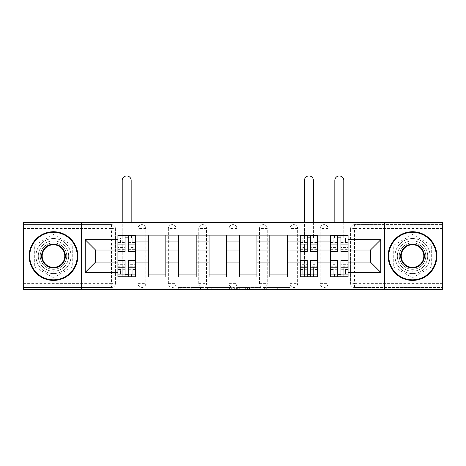 <?xml version="1.0" encoding="UTF-8"?>
<svg xmlns="http://www.w3.org/2000/svg" width="466" height="466" viewBox="0 0 466 466"><rect width="100%" height="100%" fill="white"/><g stroke="black" fill="none" stroke-linecap="round" stroke-linejoin="round"><path stroke-width="0.35" stroke-dasharray="2.33 1.75" d="M201.848 289.456L180.202 289.456L201.848 289.456L201.848 287.51L191.765 287.51L191.765 289.456L191.765 287.51L201.848 287.51L201.848 289.456L201.848 287.51L191.765 287.51L191.765 289.456L191.765 287.51L201.848 287.51L180.202 287.51L201.848 287.51M320.229 228.515A3.897 3.897 0 0 1 324.12 224.618A3.897 3.897 0 0 1 328.017 228.515A3.897 3.897 0 0 0 324.12 224.618A3.897 3.897 0 0 0 320.229 228.515L320.229 283.613A3.897 3.897 0 0 0 324.12 287.51A3.897 3.897 0 0 0 328.017 283.613L328.017 228.515A3.897 3.897 0 0 0 324.12 224.618A3.897 3.897 0 0 0 320.229 228.515L320.229 283.613A3.897 3.897 0 0 0 324.12 287.51A3.897 3.897 0 0 0 328.017 283.613L328.017 228.515L320.229 228.515M289.852 228.515A3.897 3.897 0 0 1 293.749 224.618A3.897 3.897 0 0 1 297.64 228.515A3.897 3.897 0 0 0 293.749 224.618A3.897 3.897 0 0 0 289.852 228.515L289.852 283.613A3.897 3.897 0 0 0 293.749 287.51A3.897 3.897 0 0 0 297.64 283.613L297.64 228.515A3.897 3.897 0 0 0 293.749 224.618A3.897 3.897 0 0 0 289.852 228.515L289.852 283.613A3.897 3.897 0 0 0 293.749 287.51A3.897 3.897 0 0 0 297.64 283.613L297.64 228.515L289.852 228.515M259.48 228.515A3.897 3.897 0 0 1 263.372 224.618A3.897 3.897 0 0 1 267.268 228.515A3.897 3.897 0 0 0 263.372 224.618A3.897 3.897 0 0 0 259.48 228.515L259.48 283.613A3.897 3.897 0 0 0 263.372 287.51A3.897 3.897 0 0 0 267.268 283.613L267.268 228.515A3.897 3.897 0 0 0 263.372 224.618A3.897 3.897 0 0 0 259.48 228.515L259.48 283.613A3.897 3.897 0 0 0 263.372 287.51A3.897 3.897 0 0 0 267.268 283.613L267.268 228.515L259.48 228.515M229.103 228.515A3.897 3.897 0 0 1 233 224.618A3.897 3.897 0 0 1 236.897 228.515A3.897 3.897 0 0 0 233 224.618A3.897 3.897 0 0 0 229.103 228.515L229.103 283.613A3.897 3.897 0 0 0 233 287.51A3.897 3.897 0 0 0 236.897 283.613L236.897 228.515A3.897 3.897 0 0 0 233 224.618A3.897 3.897 0 0 0 229.103 228.515L229.103 283.613A3.897 3.897 0 0 0 233 287.51A3.897 3.897 0 0 0 236.897 283.613L236.897 228.515L229.103 228.515M198.732 228.515A3.897 3.897 0 0 1 202.628 224.618A3.897 3.897 0 0 1 206.52 228.515A3.897 3.897 0 0 0 202.628 224.618A3.897 3.897 0 0 0 198.732 228.515L198.732 283.613A3.897 3.897 0 0 0 202.628 287.51A3.897 3.897 0 0 0 206.52 283.613L206.52 228.515A3.897 3.897 0 0 0 202.628 224.618A3.897 3.897 0 0 0 198.732 228.515L198.732 283.613A3.897 3.897 0 0 0 202.628 287.51A3.897 3.897 0 0 0 206.52 283.613L206.52 228.515L198.732 228.515M168.36 228.515A3.897 3.897 0 0 1 172.251 224.618A3.897 3.897 0 0 1 176.148 228.515A3.897 3.897 0 0 0 172.251 224.618A3.897 3.897 0 0 0 168.36 228.515L168.36 283.613A3.897 3.897 0 0 0 172.251 287.51A3.897 3.897 0 0 0 176.148 283.613L176.148 228.515A3.897 3.897 0 0 0 172.251 224.618A3.897 3.897 0 0 0 168.36 228.515L168.36 283.613A3.897 3.897 0 0 0 172.251 287.51A3.897 3.897 0 0 0 176.148 283.613L176.148 228.515L168.36 228.515M137.983 228.515A3.897 3.897 0 0 1 141.88 224.618A3.897 3.897 0 0 1 145.771 228.515A3.897 3.897 0 0 0 141.88 224.618A3.897 3.897 0 0 0 137.983 228.515L137.983 283.613A3.897 3.897 0 0 0 141.88 287.51A3.897 3.897 0 0 0 145.771 283.613L145.771 228.515A3.897 3.897 0 0 0 141.88 224.618A3.897 3.897 0 0 0 137.983 228.515L137.983 283.613A3.897 3.897 0 0 0 141.88 287.51A3.897 3.897 0 0 0 145.771 283.613L145.771 228.515L137.983 228.515M53.479 271.253A15.186 15.186 0 0 1 38.294 256.067A15.186 15.186 0 0 1 53.479 240.875A15.186 15.186 0 0 1 68.665 256.067A15.186 15.186 0 0 1 53.479 271.253A15.186 15.186 0 0 1 38.294 256.067A15.186 15.186 0 0 1 53.479 240.875A15.186 15.186 0 0 1 68.665 256.067A15.186 15.186 0 0 1 53.479 271.253M412.521 271.253A15.186 15.186 0 0 1 397.335 256.067A15.186 15.186 0 0 1 412.521 240.875A15.186 15.186 0 0 1 427.706 256.067A15.186 15.186 0 0 1 412.521 271.253A15.186 15.186 0 0 1 397.335 256.067A15.186 15.186 0 0 1 412.521 240.875A15.186 15.186 0 0 1 427.706 256.067A15.186 15.186 0 0 1 412.521 271.253M288.856 289.456L266.302 289.456L288.856 289.456L288.856 287.51L279.204 287.51L290.767 287.51L290.767 289.456L290.767 287.51L266.302 287.51L290.767 287.51L290.767 289.456L290.767 287.51L288.856 287.51L288.856 289.456M277.293 289.456L267.065 289.456L277.293 289.456L277.293 287.51L279.204 287.51L277.293 287.51L277.293 289.456L277.293 287.51L267.065 287.51L267.065 289.456L267.065 287.51L277.293 287.51L277.293 289.456M264.391 289.456L266.302 289.456L264.391 289.456L264.391 287.51L266.302 287.51L264.391 287.51L264.391 289.456M178.292 289.456L180.202 289.456L178.292 289.456L178.292 287.51L180.202 287.51L178.292 287.51L178.292 289.456M442.7 283.613L354.498 283.613L354.498 287.51L442.7 287.51L442.7 289.456L23.3 289.456L23.3 287.51L111.502 287.51A3.897 3.897 0 0 0 115.399 283.613L115.399 228.515A3.897 3.897 0 0 0 111.502 224.618A3.897 3.897 0 0 1 115.399 228.515A3.897 3.897 0 0 0 111.502 224.618L23.3 224.618L23.3 222.672L442.7 222.672L442.7 224.618L354.498 224.618A3.897 3.897 0 0 0 350.601 228.515L350.601 283.613A3.897 3.897 0 0 0 354.498 287.51A3.897 3.897 0 0 1 350.601 283.613A3.897 3.897 0 0 0 354.498 287.51L442.7 287.51L442.7 224.618L354.498 224.618A3.897 3.897 0 0 0 350.601 228.515L350.601 283.613L354.498 283.613L354.498 228.515L442.7 228.515M231.328 289.456L229.418 289.456L231.328 289.456L231.328 287.51L231.328 289.456M206.863 289.456L229.418 289.456L204.953 289.456L206.863 289.456L206.863 287.51L231.328 287.51L204.953 287.51L204.953 289.456L204.953 287.51L206.863 287.51L206.863 289.456M236.582 289.456L261.047 289.456L234.672 289.456L236.582 289.456L236.582 287.51L261.047 287.51L261.047 289.456L261.047 287.51L249.485 287.51L249.485 289.456M115.399 283.613L115.399 228.515L111.502 228.515L111.502 283.613L23.3 283.613L23.3 287.51L111.502 287.51A3.897 3.897 0 0 0 115.399 283.613A3.897 3.897 0 0 1 111.502 287.51L111.502 283.613L115.399 283.613M23.3 228.515L111.502 228.515L111.502 224.618L23.3 224.618L23.3 283.613M330.551 235.132L348.073 235.132L348.073 238.056L330.551 238.056L330.551 235.132L317.695 235.132L317.695 238.056L300.174 238.056L300.174 235.132L287.324 235.132L287.324 238.056L269.802 238.056L269.802 235.132L256.947 235.132L256.947 238.056L239.425 238.056L239.425 235.132L226.575 235.132L226.575 238.056L209.053 238.056L209.053 235.132L196.198 235.132L196.198 238.056L178.676 238.056L178.676 235.132L165.826 235.132L165.826 238.056L148.304 238.056L148.304 235.132L135.449 235.132L135.449 238.056L117.927 238.056L117.927 274.078L135.449 274.078L135.449 238.056M135.449 274.078L135.449 276.996L148.304 276.996L148.304 274.078L165.826 274.078L165.826 238.056M148.304 238.056L148.304 274.078M165.826 274.078L165.826 276.996L178.676 276.996L178.676 274.078L196.198 274.078L196.198 238.056M178.676 238.056L178.676 274.078M196.198 274.078L196.198 276.996L209.053 276.996L209.053 274.078L226.575 274.078L226.575 238.056M209.053 238.056L209.053 274.078M226.575 274.078L226.575 276.996L239.425 276.996L239.425 274.078L256.947 274.078L256.947 238.056M239.425 238.056L239.425 274.078M256.947 274.078L256.947 276.996L269.802 276.996L269.802 274.078L287.324 274.078L287.324 238.056M269.802 238.056L269.802 274.078M287.324 274.078L287.324 276.996L300.174 276.996L300.174 274.078L317.695 274.078L317.695 238.056M300.174 238.056L300.174 274.078M317.695 274.078L317.695 276.996L330.551 276.996L330.551 274.078L348.073 274.078L348.073 238.056M330.551 238.056L330.551 274.078M317.695 262.102L330.551 262.102M287.324 262.102L300.174 262.102M256.947 262.102L269.802 262.102M226.575 262.102L239.425 262.102M196.198 262.102L209.053 262.102M165.826 262.102L178.676 262.102M135.449 262.102L148.304 262.102M330.551 250.026L317.695 250.026M300.174 250.026L287.324 250.026M269.802 250.026L256.947 250.026M239.425 250.026L226.575 250.026M209.053 250.026L196.198 250.026M178.676 250.026L165.826 250.026M148.304 250.026L135.449 250.026M117.927 250.026L95.536 250.026L95.536 262.102L117.927 262.102M81.323 289.456L81.323 222.672M72.271 245.215L53.479 234.369L34.688 245.215L34.688 266.913L53.479 277.759L72.271 266.913L72.271 245.215L53.479 234.369L34.688 245.215L34.688 266.913L53.479 277.759L72.271 266.913L72.271 245.215M384.677 289.456L384.677 222.672M431.312 245.215L412.521 234.369L393.729 245.215L393.729 266.913L412.521 277.759L431.312 266.913L431.312 245.215L412.521 234.369L393.729 245.215L393.729 266.913L412.521 277.759L431.312 266.913L431.312 245.215M348.073 262.102L370.464 262.102L370.464 250.026L348.073 250.026M135.449 276.996L117.927 276.996L117.927 274.078M117.927 238.056L117.927 235.132L135.449 235.132M148.304 235.132L165.826 235.132M178.676 235.132L196.198 235.132M209.053 235.132L226.575 235.132M239.425 235.132L256.947 235.132M269.802 235.132L287.324 235.132M300.174 235.132L317.695 235.132M348.073 274.078L348.073 276.996L330.551 276.996M317.695 276.996L300.174 276.996M287.324 276.996L269.802 276.996M256.947 276.996L239.425 276.996M226.575 276.996L209.053 276.996M196.198 276.996L178.676 276.996M165.826 276.996L148.304 276.996M135.356 274.078L128.342 274.078M125.034 274.078L118.026 274.078M118.026 238.056L125.034 238.056M128.342 238.056L135.356 238.056M328.017 283.613A3.897 3.897 0 0 1 324.12 287.51A3.897 3.897 0 0 1 320.229 283.613L328.017 283.613M297.64 283.613A3.897 3.897 0 0 1 293.749 287.51A3.897 3.897 0 0 1 289.852 283.613L297.64 283.613M267.268 283.613A3.897 3.897 0 0 1 263.372 287.51A3.897 3.897 0 0 1 259.48 283.613L267.268 283.613M236.897 283.613A3.897 3.897 0 0 1 233 287.51A3.897 3.897 0 0 1 229.103 283.613L236.897 283.613M206.52 283.613A3.897 3.897 0 0 1 202.628 287.51A3.897 3.897 0 0 1 198.732 283.613L206.52 283.613M176.148 283.613A3.897 3.897 0 0 1 172.251 287.51A3.897 3.897 0 0 1 168.36 283.613L176.148 283.613M145.771 283.613A3.897 3.897 0 0 1 141.88 287.51A3.897 3.897 0 0 1 137.983 283.613L145.771 283.613M317.602 274.078L310.589 274.078M307.28 274.078L300.273 274.078M300.273 238.056L307.28 238.056M310.589 238.056L317.602 238.056M347.974 274.078L340.966 274.078M337.658 274.078L330.644 274.078M330.644 238.056L337.658 238.056M340.966 238.056L347.974 238.056M208.966 289.456L211.739 289.456L208.966 289.456L208.966 287.51L207.626 287.51L207.626 289.456L207.626 287.51L211.739 287.51L208.966 287.51L208.966 289.456M211.739 289.456L217.855 289.456L211.739 289.456L211.739 287.51L217.855 287.51L217.855 289.456L217.855 287.51L211.739 287.51L211.739 289.456M236.582 287.51L247.574 287.51L247.574 289.456L247.574 287.51L245.664 287.51L247.574 287.51L247.574 289.456L247.574 287.51L249.485 287.51M237.345 287.51L237.345 289.456L237.345 287.51M234.672 287.51L234.672 289.456L234.672 287.51M122.214 222.672L122.214 180.424A4.479 4.479 0 0 1 126.688 175.944A4.479 4.479 0 0 1 131.167 180.424A4.479 4.479 0 0 0 126.688 175.944A4.479 4.479 0 0 0 122.214 180.424A4.479 4.479 0 0 1 126.688 175.944A4.479 4.479 0 0 1 131.167 180.424L131.167 235.132M118.026 249.345L125.034 249.345L125.034 245.885L118.026 245.885L118.026 237.858L118.026 242.728L120.554 242.728L120.554 237.858L118.026 237.858L122.214 237.858L122.214 235.33L118.026 235.33L118.026 242.728L120.554 242.728L120.554 237.858L118.026 237.858L125.034 237.858L125.034 235.33M135.356 245.885L128.342 245.885L128.342 237.858L135.356 237.858L132.822 237.858L132.822 242.728L135.356 242.728L135.356 237.858L135.356 242.728L132.822 242.728L132.822 237.858L135.356 237.858L135.356 251.879M128.342 245.885L128.342 247.458L135.356 247.458M128.342 247.458L128.342 251.879M122.214 235.132L122.214 228.025L122.214 237.858L135.356 237.858L135.356 235.33L131.167 235.33L131.167 237.858L131.167 222.672M118.026 242.448L125.034 242.448L125.034 237.858M125.034 242.448L125.034 249.345M125.034 245.885L125.034 251.879M118.026 245.885L118.026 247.458L125.034 247.458M118.026 247.458L118.026 251.879M122.214 235.33L131.167 235.33M128.342 237.858L128.342 235.33M118.026 266.243L125.034 266.243L125.034 274.27L118.026 274.27L118.026 276.804L122.214 276.804L122.214 266.971L122.214 276.804L131.167 276.804L131.167 266.971L131.167 276.804L135.356 276.804L135.356 269.4L132.822 269.4L132.822 274.27L135.356 274.27L135.356 269.4L132.822 269.4L132.822 274.27L135.356 274.27L118.026 274.27L120.554 274.27L120.554 269.4L118.026 269.4L118.026 274.27L118.026 269.4L120.554 269.4L120.554 274.27L118.026 274.27L118.026 260.249M125.034 266.243L125.034 264.671L118.026 264.671M125.034 264.671L125.034 260.249M135.356 262.783L128.342 262.783L128.342 266.243L135.356 266.243L135.356 274.27L128.342 274.27L128.342 276.804M135.356 269.68L128.342 269.68L128.342 274.27M128.342 269.68L128.342 262.783M128.342 266.243L128.342 260.249M135.356 266.243L135.356 264.671L128.342 264.671M135.356 264.671L135.356 260.249M125.034 274.27L125.034 276.804M122.214 266.971L122.214 180.424L122.214 266.971L131.167 266.971L122.214 266.971M53.479 231.724A24.337 24.337 0 0 1 77.816 256.067A24.337 24.337 0 0 1 53.479 280.404A24.337 24.337 0 0 1 29.142 256.067A24.337 24.337 0 0 1 53.479 231.724A24.337 24.337 0 0 1 77.816 256.067A24.337 24.337 0 0 1 53.479 280.404A24.337 24.337 0 0 1 29.142 256.067A24.337 24.337 0 0 1 53.479 231.724A24.337 24.337 0 0 1 77.816 256.067A24.337 24.337 0 0 1 53.479 280.404A24.337 24.337 0 0 1 29.142 256.067A24.337 24.337 0 0 1 53.479 231.724M53.479 273.589A17.522 17.522 0 0 0 71.001 256.067A17.522 17.522 0 0 0 53.479 238.54A17.522 17.522 0 0 1 71.001 256.067A17.522 17.522 0 0 1 53.479 273.589A17.522 17.522 0 0 1 35.958 256.067A17.522 17.522 0 0 1 53.479 238.54A17.522 17.522 0 0 0 35.958 256.067A17.522 17.522 0 0 0 53.479 273.589M53.479 267.356A11.295 11.295 0 0 1 42.185 256.067A11.295 11.295 0 0 1 53.479 244.772A11.295 11.295 0 0 1 64.774 256.067A11.295 11.295 0 0 1 53.479 267.356M53.479 242.827A13.24 13.24 0 0 1 66.72 256.067A13.24 13.24 0 0 1 53.479 269.307A13.24 13.24 0 0 1 40.239 256.067A13.24 13.24 0 0 1 53.479 242.827A13.24 13.24 0 0 1 66.72 256.067A13.24 13.24 0 0 1 53.479 269.307A13.24 13.24 0 0 1 40.239 256.067A13.24 13.24 0 0 1 53.479 242.827M412.521 231.724A24.337 24.337 0 0 1 436.858 256.067A24.337 24.337 0 0 1 412.521 280.404A24.337 24.337 0 0 1 388.184 256.067A24.337 24.337 0 0 1 412.521 231.724A24.337 24.337 0 0 1 436.858 256.067A24.337 24.337 0 0 1 412.521 280.404A24.337 24.337 0 0 1 388.184 256.067A24.337 24.337 0 0 1 412.521 231.724A24.337 24.337 0 0 1 436.858 256.067A24.337 24.337 0 0 1 412.521 280.404A24.337 24.337 0 0 1 388.184 256.067A24.337 24.337 0 0 1 412.521 231.724M412.521 273.589A17.522 17.522 0 0 0 430.042 256.067A17.522 17.522 0 0 0 412.521 238.54A17.522 17.522 0 0 1 430.042 256.067A17.522 17.522 0 0 1 412.521 273.589A17.522 17.522 0 0 1 394.999 256.067A17.522 17.522 0 0 1 412.521 238.54A17.522 17.522 0 0 0 394.999 256.067A17.522 17.522 0 0 0 412.521 273.589M412.521 267.356A11.295 11.295 0 0 1 401.226 256.067A11.295 11.295 0 0 1 412.521 244.772A11.295 11.295 0 0 1 423.815 256.067A11.295 11.295 0 0 1 412.521 267.356M412.521 242.827A13.24 13.24 0 0 1 425.761 256.067A13.24 13.24 0 0 1 412.521 269.307A13.24 13.24 0 0 1 399.28 256.067A13.24 13.24 0 0 1 412.521 242.827A13.24 13.24 0 0 1 425.761 256.067A13.24 13.24 0 0 1 412.521 269.307A13.24 13.24 0 0 1 399.28 256.067A13.24 13.24 0 0 1 412.521 242.827M304.455 222.672L304.455 180.424A4.479 4.479 0 0 1 308.935 175.944A4.479 4.479 0 0 1 313.414 180.424A4.479 4.479 0 0 0 308.935 175.944A4.479 4.479 0 0 0 304.455 180.424A4.479 4.479 0 0 1 308.935 175.944A4.479 4.479 0 0 1 313.414 180.424L313.414 235.132M300.273 249.345L307.28 249.345L307.28 245.885L300.273 245.885L300.273 237.858L300.273 242.728L302.801 242.728L302.801 237.858L300.273 237.858L304.455 237.858L304.455 235.33L300.273 235.33L300.273 242.728L302.801 242.728L302.801 237.858L300.273 237.858L307.28 237.858L307.28 235.33M317.602 245.885L310.589 245.885L310.589 237.858L317.602 237.858L315.068 237.858L315.068 242.728L317.602 242.728L317.602 237.858L317.602 242.728L315.068 242.728L315.068 237.858L317.602 237.858L317.602 251.879M310.589 245.885L310.589 247.458L317.602 247.458M310.589 247.458L310.589 251.879M304.455 235.132L304.455 228.025L304.455 237.858L317.602 237.858L317.602 235.33L313.414 235.33L313.414 237.858L313.414 222.672M300.273 242.448L307.28 242.448L307.28 237.858M307.28 242.448L307.28 249.345M307.28 245.885L307.28 251.879M300.273 245.885L300.273 247.458L307.28 247.458M300.273 247.458L300.273 251.879M304.455 235.33L313.414 235.33M310.589 237.858L310.589 235.33M300.273 266.243L307.28 266.243L307.28 274.27L300.273 274.27L300.273 276.804L304.455 276.804L304.455 266.971L304.455 276.804L313.414 276.804L313.414 266.971L313.414 276.804L317.602 276.804L317.602 269.4L315.068 269.4L315.068 274.27L317.602 274.27L317.602 269.4L315.068 269.4L315.068 274.27L317.602 274.27L300.273 274.27L302.801 274.27L302.801 269.4L300.273 269.4L300.273 274.27L300.273 269.4L302.801 269.4L302.801 274.27L300.273 274.27L300.273 260.249M307.28 266.243L307.28 264.671L300.273 264.671M307.28 264.671L307.28 260.249M317.602 262.783L310.589 262.783L310.589 266.243L317.602 266.243L317.602 274.27L310.589 274.27L310.589 276.804M317.602 269.68L310.589 269.68L310.589 274.27M310.589 269.68L310.589 262.783M310.589 266.243L310.589 260.249M317.602 266.243L317.602 264.671L310.589 264.671M317.602 264.671L317.602 260.249M307.28 274.27L307.28 276.804M304.455 266.971L304.455 180.424L304.455 266.971L313.414 266.971L304.455 266.971M334.833 222.672L334.833 180.424A4.479 4.479 0 0 1 339.312 175.944A4.479 4.479 0 0 1 343.786 180.424A4.479 4.479 0 0 0 339.312 175.944A4.479 4.479 0 0 0 334.833 180.424A4.479 4.479 0 0 1 339.312 175.944A4.479 4.479 0 0 1 343.786 180.424L343.786 235.132M330.644 249.345L337.658 249.345L337.658 245.885L330.644 245.885L330.644 237.858L330.644 242.728L333.178 242.728L333.178 237.858L330.644 237.858L334.833 237.858L334.833 235.33L330.644 235.33L330.644 242.728L333.178 242.728L333.178 237.858L330.644 237.858L337.658 237.858L337.658 235.33M347.974 245.885L340.966 245.885L340.966 237.858L347.974 237.858L345.446 237.858L345.446 242.728L347.974 242.728L347.974 237.858L347.974 242.728L345.446 242.728L345.446 237.858L347.974 237.858L347.974 251.879M340.966 245.885L340.966 247.458L347.974 247.458M340.966 247.458L340.966 251.879M334.833 235.132L334.833 228.025L334.833 237.858L347.974 237.858L347.974 235.33L343.786 235.33L343.786 237.858L343.786 222.672M330.644 242.448L337.658 242.448L337.658 237.858M337.658 242.448L337.658 249.345M337.658 245.885L337.658 251.879M330.644 245.885L330.644 247.458L337.658 247.458M330.644 247.458L330.644 251.879M334.833 235.33L343.786 235.33M340.966 237.858L340.966 235.33M330.644 266.243L337.658 266.243L337.658 274.27L330.644 274.27L330.644 276.804L334.833 276.804L334.833 266.971L334.833 276.804L343.786 276.804L343.786 266.971L343.786 276.804L347.974 276.804L347.974 269.4L345.446 269.4L345.446 274.27L347.974 274.27L347.974 269.4L345.446 269.4L345.446 274.27L347.974 274.27L330.644 274.27L333.178 274.27L333.178 269.4L330.644 269.4L330.644 274.27L330.644 269.4L333.178 269.4L333.178 274.27L330.644 274.27L330.644 260.249M337.658 266.243L337.658 264.671L330.644 264.671M337.658 264.671L337.658 260.249M347.974 262.783L340.966 262.783L340.966 266.243L347.974 266.243L347.974 274.27L340.966 274.27L340.966 276.804M347.974 269.68L340.966 269.68L340.966 274.27M340.966 269.68L340.966 262.783M340.966 266.243L340.966 260.249M347.974 266.243L347.974 264.671L340.966 264.671M347.974 264.671L347.974 260.249M337.658 274.27L337.658 276.804M334.833 266.971L334.833 180.424L334.833 266.971L343.786 266.971L334.833 266.971M200.508 287.51L200.508 289.456L200.508 287.51M354.498 224.618A3.897 3.897 0 0 0 350.601 228.515L354.498 228.515L354.498 224.618M197.881 287.51L197.881 289.456L197.881 287.51M180.202 287.51L180.202 289.456L180.202 287.51M229.418 287.51L229.418 289.456L229.418 287.51M259.137 287.51L259.137 289.456L259.137 287.51M245.664 287.51L245.664 289.456L245.664 287.51M239.262 287.51L239.262 289.456L239.262 287.51M279.204 287.51L279.204 289.456L279.204 287.51M266.302 287.51L266.302 289.456L266.302 287.51M121.917 235.33L121.917 237.858M128.342 242.448L135.356 242.448M128.342 249.025L135.356 249.025M118.026 249.025L125.034 249.025M131.459 235.33L131.459 237.858M122.214 228.025L131.167 228.025L122.214 228.025M121.917 276.804L121.917 274.27M125.034 269.68L118.026 269.68M125.034 263.104L118.026 263.104M135.356 263.104L128.342 263.104M131.459 276.804L131.459 274.27M304.164 235.33L304.164 237.858M310.589 242.448L317.602 242.448M310.589 249.025L317.602 249.025M300.273 249.025L307.28 249.025M313.705 235.33L313.705 237.858M304.455 228.025L313.414 228.025L304.455 228.025M304.164 276.804L304.164 274.27M307.28 269.68L300.273 269.68M307.28 263.104L300.273 263.104M317.602 263.104L310.589 263.104M313.705 276.804L313.705 274.27M334.541 235.33L334.541 237.858M340.966 242.448L347.974 242.448M340.966 249.025L347.974 249.025M330.644 249.025L337.658 249.025M344.083 235.33L344.083 237.858M334.833 228.025L343.786 228.025L334.833 228.025M334.541 276.804L334.541 274.27M337.658 269.68L330.644 269.68M337.658 263.104L330.644 263.104M347.974 263.104L340.966 263.104M344.083 276.804L344.083 274.27M128.342 249.345L135.356 249.345M125.034 262.783L118.026 262.783M310.589 249.345L317.602 249.345M307.28 262.783L300.273 262.783M340.966 249.345L347.974 249.345M337.658 262.783L330.644 262.783"/><path stroke-width="0.7" d="M384.677 289.456L442.7 289.456L442.7 222.672L23.3 222.672L23.3 289.456L384.677 289.456L384.677 222.672M148.304 276.996L148.304 241.073L135.449 241.073L135.449 276.996M135.449 241.073L135.449 235.132M148.304 241.073L148.304 235.132M165.826 235.132L165.826 276.996M178.676 276.996L178.676 235.132M196.198 235.132L196.198 276.996M209.053 276.996L209.053 235.132M226.575 235.132L226.575 276.996M239.425 276.996L239.425 235.132M256.947 235.132L256.947 276.996M269.802 276.996L269.802 235.132M287.324 235.132L287.324 276.996M300.174 276.996L300.174 235.132M317.695 235.132L317.695 276.996M330.551 276.996L330.551 235.132M330.551 262.102L317.695 262.102M300.174 262.102L287.324 262.102M269.802 262.102L256.947 262.102M239.425 262.102L226.575 262.102M209.053 262.102L196.198 262.102M178.676 262.102L165.826 262.102M148.304 262.102L135.449 262.102M330.551 250.026L317.695 250.026M300.174 250.026L287.324 250.026M269.802 250.026L256.947 250.026M239.425 250.026L226.575 250.026M209.053 250.026L196.198 250.026M178.676 250.026L165.826 250.026M148.304 250.026L135.449 250.026M95.536 262.102L117.927 262.102L117.927 250.026L95.536 250.026L95.536 262.102L85.22 272.418L85.22 239.71L117.927 239.71L117.927 250.026M348.073 250.026L348.073 262.102L370.464 262.102L370.464 250.026L348.073 250.026L348.073 235.132L117.927 235.132L117.927 239.71M348.073 239.71L380.78 239.71L380.78 272.418L348.073 272.418L348.073 262.102M117.927 262.102L117.927 276.996L348.073 276.996L348.073 272.418M117.927 272.418L85.22 272.418M81.323 289.456L81.323 222.672M128.342 274.078L125.034 274.078M125.034 238.056L128.342 238.056M165.826 274.078L148.304 274.078M148.304 238.056L165.826 238.056M196.198 274.078L178.676 274.078M178.676 238.056L196.198 238.056M226.575 274.078L209.053 274.078M209.053 238.056L226.575 238.056M256.947 274.078L239.425 274.078M239.425 238.056L256.947 238.056M287.324 274.078L269.802 274.078M269.802 238.056L287.324 238.056M310.589 274.078L307.28 274.078M307.28 238.056L310.589 238.056M340.966 274.078L337.658 274.078M337.658 238.056L340.966 238.056M85.22 239.71L95.536 250.026M370.464 262.102L380.78 272.418M370.464 250.026L380.78 239.71M131.167 222.672L131.167 180.424A4.479 4.479 0 0 0 126.688 175.944A4.479 4.479 0 0 0 122.214 180.424L122.214 222.672M128.342 251.879L128.342 235.33L135.356 235.33L135.356 251.879L128.342 251.879M125.034 237.858L128.342 237.858M125.034 235.33L118.026 235.33L118.026 251.879L125.034 251.879L125.034 235.33L128.342 235.33M125.034 260.249L125.034 276.804L118.026 276.804L118.026 260.249L125.034 260.249M128.342 274.27L125.034 274.27M128.342 276.804L135.356 276.804L135.356 260.249L128.342 260.249L128.342 276.804L125.034 276.804M53.479 279.821A23.754 23.754 0 0 0 77.234 256.067A23.754 23.754 0 0 0 53.479 232.313A23.754 23.754 0 0 0 29.725 256.067A23.754 23.754 0 0 0 53.479 279.821M53.479 231.724A24.337 24.337 0 0 1 77.816 256.067A24.337 24.337 0 0 1 53.479 280.404A24.337 24.337 0 0 1 29.142 256.067A24.337 24.337 0 0 1 53.479 231.724M53.479 267.944A11.877 11.877 0 0 1 41.602 256.067A11.877 11.877 0 0 1 53.479 244.19A11.877 11.877 0 0 1 65.356 256.067A11.877 11.877 0 0 1 53.479 267.944M53.479 244.772A11.295 11.295 0 0 0 42.185 256.067A11.295 11.295 0 0 0 53.479 267.356A11.295 11.295 0 0 0 64.774 256.067A11.295 11.295 0 0 0 53.479 244.772M412.521 279.821A23.754 23.754 0 0 0 436.275 256.067A23.754 23.754 0 0 0 412.521 232.313A23.754 23.754 0 0 0 388.766 256.067A23.754 23.754 0 0 0 412.521 279.821M412.521 231.724A24.337 24.337 0 0 1 436.858 256.067A24.337 24.337 0 0 1 412.521 280.404A24.337 24.337 0 0 1 388.184 256.067A24.337 24.337 0 0 1 412.521 231.724M412.521 267.944A11.877 11.877 0 0 1 400.643 256.067A11.877 11.877 0 0 1 412.521 244.19A11.877 11.877 0 0 1 424.398 256.067A11.877 11.877 0 0 1 412.521 267.944M412.521 244.772A11.295 11.295 0 0 0 401.226 256.067A11.295 11.295 0 0 0 412.521 267.356A11.295 11.295 0 0 0 423.815 256.067A11.295 11.295 0 0 0 412.521 244.772M313.414 222.672L313.414 180.424A4.479 4.479 0 0 0 308.935 175.944A4.479 4.479 0 0 0 304.455 180.424L304.455 222.672M310.589 251.879L310.589 235.33L317.602 235.33L317.602 251.879L310.589 251.879M307.28 237.858L310.589 237.858M307.28 235.33L300.273 235.33L300.273 251.879L307.28 251.879L307.28 235.33L310.589 235.33M307.28 260.249L307.28 276.804L300.273 276.804L300.273 260.249L307.28 260.249M310.589 274.27L307.28 274.27M310.589 276.804L317.602 276.804L317.602 260.249L310.589 260.249L310.589 276.804L307.28 276.804M343.786 222.672L343.786 180.424A4.479 4.479 0 0 0 339.312 175.944A4.479 4.479 0 0 0 334.833 180.424L334.833 222.672M340.966 251.879L340.966 235.33L347.974 235.33L347.974 251.879L340.966 251.879M337.658 237.858L340.966 237.858M337.658 235.33L330.644 235.33L330.644 251.879L337.658 251.879L337.658 235.33L340.966 235.33M337.658 260.249L337.658 276.804L330.644 276.804L330.644 260.249L337.658 260.249M340.966 274.27L337.658 274.27M340.966 276.804L347.974 276.804L347.974 260.249L340.966 260.249L340.966 276.804L337.658 276.804M300.174 241.073L287.324 241.073M269.802 241.073L256.947 241.073M239.425 241.073L226.575 241.073M209.053 241.073L196.198 241.073M178.676 241.073L165.826 241.073M330.551 241.073L317.695 241.073M300.174 271.055L287.324 271.055M269.802 271.055L256.947 271.055M239.425 271.055L226.575 271.055M209.053 271.055L196.198 271.055M178.676 271.055L165.826 271.055M148.304 271.055L135.449 271.055M330.551 271.055L317.695 271.055M128.342 251.465L135.356 251.465M128.342 244.895L135.356 244.895M118.026 251.465L125.034 251.465M118.026 244.895L125.034 244.895M125.034 260.663L118.026 260.663M125.034 267.239L118.026 267.239M135.356 260.663L128.342 260.663M135.356 267.239L128.342 267.239M310.589 251.465L317.602 251.465M310.589 244.895L317.602 244.895M300.273 251.465L307.28 251.465M300.273 244.895L307.28 244.895M307.28 260.663L300.273 260.663M307.28 267.239L300.273 267.239M317.602 260.663L310.589 260.663M317.602 267.239L310.589 267.239M340.966 251.465L347.974 251.465M340.966 244.895L347.974 244.895M330.644 251.465L337.658 251.465M330.644 244.895L337.658 244.895M337.658 260.663L330.644 260.663M337.658 267.239L330.644 267.239M347.974 260.663L340.966 260.663M347.974 267.239L340.966 267.239"/></g></svg>

